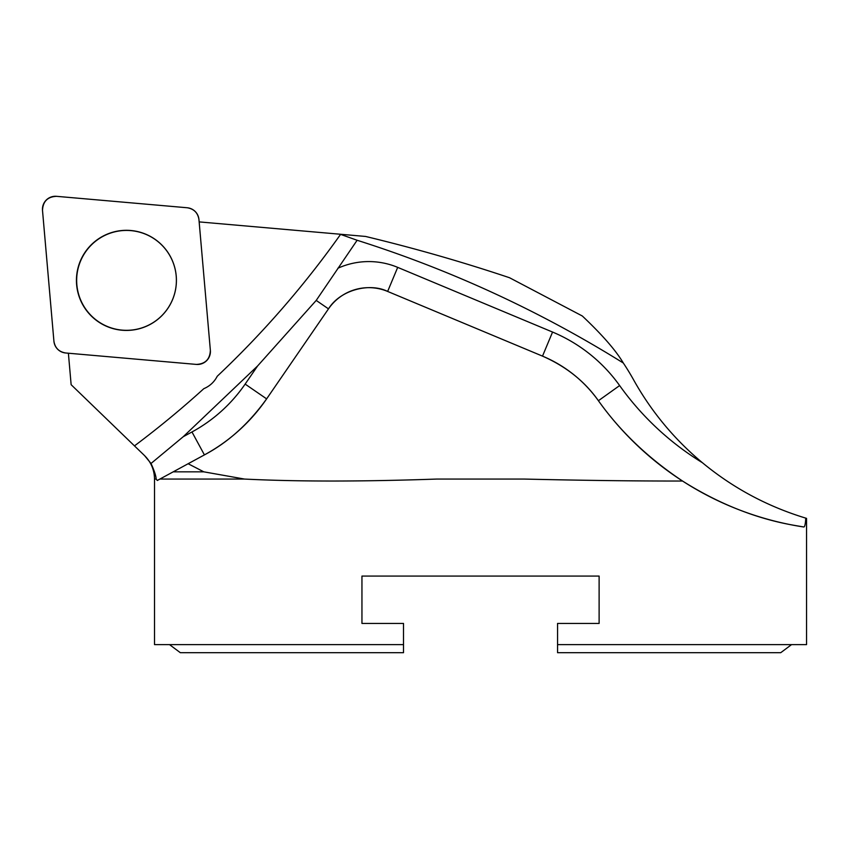 <?xml version="1.0" encoding="UTF-8"?>
<svg xmlns="http://www.w3.org/2000/svg" width="849" height="849" viewBox="0 0 849 849"><rect width="100%" height="100%" fill="white"/><g stroke="black" fill="none" stroke-linecap="round" stroke-linejoin="round"><path stroke-width="1.27" d="M188.138 463.734L203.802 471.832L173.217 471.832L204.418 454.894C228.041 442.403 248.778 423.725 266.628 398.871L328.489 308.866C340.47 289.551 370.026 282.537 387.643 291.44L542.511 356.124C566.177 366.535 584.802 381.392 598.407 400.717L619.632 385.563A283.63 283.63 0 0 0 702.41 462.716A293.414 293.414 0 0 1 633.609 379.864A244.512 244.512 0 0 0 623.315 363.022C615.949 350.52 602.281 334.846 582.318 315.998L509.517 277.729C462.779 262.065 414.8 248.301 365.558 236.447L199.154 221.897M68.387 353.216L71.136 384.693L134.471 445.884A951.973 950.668 -85 0 0 203.802 388.683C209.777 386.157 214.266 382.018 217.248 376.245A951.973 950.668 -85 0 0 340.576 234.377L340.035 234.218M557.56 644.624L791.533 644.624L780.74 652.69L557.56 652.69L557.56 623.431L599.118 623.431L599.118 576.078L361.95 576.078L599.118 576.078M361.95 576.078L361.95 623.431L403.508 623.431L403.508 652.69L180.328 652.69L169.535 644.624L403.508 644.624M203.802 471.832L244.565 479.069L159.877 479.069L157.288 480.481L156.184 479.069L154.518 479.069L154.518 644.624L169.535 644.624M791.533 644.624L806.55 644.624L806.55 518.378L805.765 518.123C805.436 524.035 804.778 526.996 803.78 526.996A309.715 309.715 0 0 1 598.407 400.717C620.301 431.515 648.349 458.28 682.554 481.033C744.244 520.013 793.412 524.884 803.78 526.996A309.715 309.715 0 0 1 598.407 400.717A130.406 130.406 0 0 0 542.511 356.124A130.406 130.406 0 0 1 598.407 400.717M244.565 479.069C297.5 481.68 361.494 481.68 436.535 479.069L524.533 479.069C583.199 480.438 635.869 481.096 682.554 481.033M156.184 479.069C155.951 475.705 154.231 470.505 151.016 463.48L144.585 455.626L134.471 445.884M702.41 462.716C733.037 488.037 767.485 506.503 805.765 518.123M159.877 479.069L173.217 471.832M257.608 365.951L183.235 436.715L191.97 431.971A153.223 153.223 0 0 0 245.138 384.098L257.608 365.951L316.21 300.419L357.121 240.267A1180.121 1173.658 -90 0 1 623.315 363.022M151.016 463.48L183.235 436.715M357.121 240.267L340.576 234.377M387.643 291.44A48.902 48.902 0 0 0 328.489 308.866A48.902 48.902 0 0 1 387.643 291.44L397.693 267.371L552.561 332.055A156.492 156.492 0 0 1 619.632 385.563M266.628 398.871A179.309 179.309 0 0 1 204.418 454.894A179.309 179.309 0 0 0 266.628 398.871L245.138 384.098M161.788 315.679A49.942 49.868 -85 0 0 113.628 232.138A49.942 49.868 -85 0 0 83.34 305.353A49.942 49.868 -85 0 0 161.788 315.679M210.372 350.393L198.942 219.52A12.937 12.926 -85 0 0 187.205 207.761L56.501 196.321A12.937 12.926 -85 0 0 42.503 210.34L53.922 341.224A12.937 12.926 -85 0 0 65.66 352.982L196.363 364.412A12.937 12.926 -85 0 0 210.372 350.393M91.087 244.968A50.07 49.995 -85 0 0 91.076 315.775A50.07 49.995 -85 0 0 161.777 315.764A50.07 49.995 -85 0 0 161.788 244.968A50.07 49.995 -85 0 0 91.087 244.968M53.911 341.181C55.015 347.952 58.942 351.879 65.702 352.982L196.299 364.412C205.267 364.009 209.958 359.318 210.361 350.329L198.953 219.551C197.849 212.791 193.922 208.854 187.162 207.75L56.565 196.331C47.597 196.724 42.906 201.425 42.503 210.403L53.911 341.181M144.585 455.626L144.563 455.626C151.058 462.089 154.369 469.911 154.518 479.069M337.87 268.252A74.988 74.988 0 0 1 397.693 267.371M316.21 300.419L328.489 308.866M191.97 431.971L204.418 454.894M552.561 332.055L542.511 356.124"/></g></svg>
